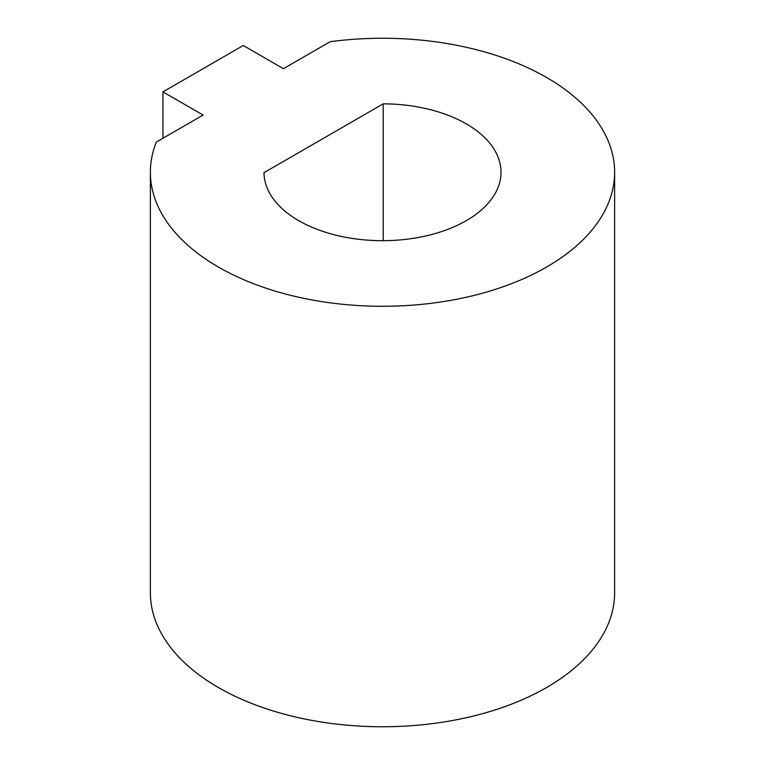 <?xml version="1.0" encoding="UTF-8"?>
<svg xmlns="http://www.w3.org/2000/svg" width="765" height="765" viewBox="0 0 765 765"><rect width="100%" height="100%" fill="white"/><g stroke="black" fill="none" stroke-linecap="round" stroke-linejoin="round"><path stroke-width="1.15" d="M156.356 142.061A232.12 134.009 0 0 0 150.38 172.259A232.12 134.009 0 0 0 382.5 306.277A232.12 134.009 0 0 0 614.62 172.259A232.12 134.009 0 0 0 330.184 41.702L283.433 68.687L243.27 45.498L162.945 91.877L203.108 115.066L156.356 142.061M383.208 103.839L263.982 172.67A118.518 68.429 0 0 0 382.854 240.688A118.518 68.429 0 0 0 501.018 172.259A118.518 68.429 0 0 0 383.208 103.839L383.208 240.688M150.38 172.259L150.38 592.741A232.12 134.009 0 0 0 382.5 726.75A232.12 134.009 0 0 0 614.62 592.741L614.62 172.259M162.945 91.877L162.945 138.255"/></g></svg>
